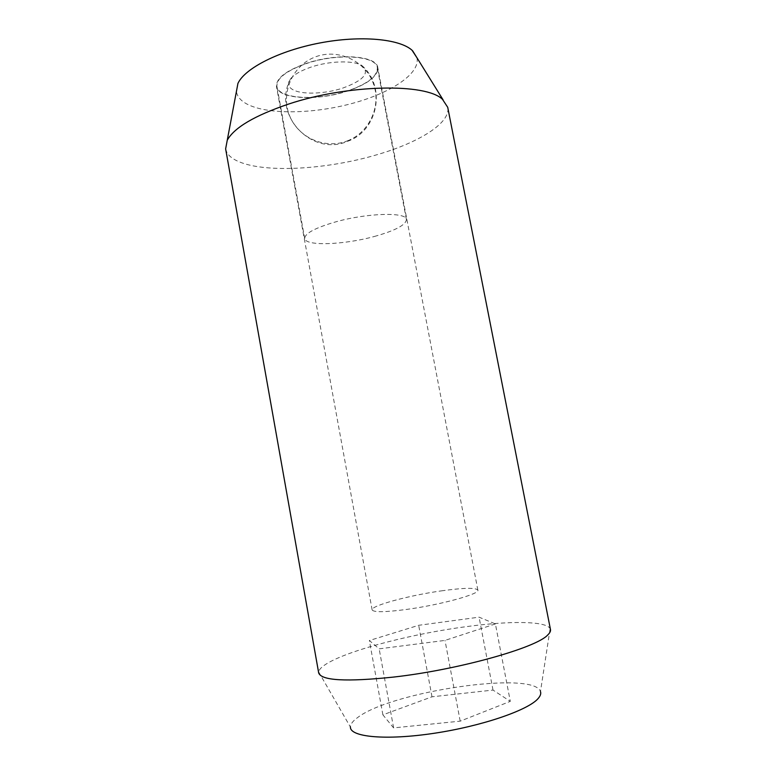 <?xml version="1.0" encoding="UTF-8"?>
<svg xmlns="http://www.w3.org/2000/svg" width="776" height="776" viewBox="0 0 776 776"><rect width="100%" height="100%" fill="white"/><g stroke="black" fill="none" stroke-linecap="round" stroke-linejoin="round"><path stroke-width="0.58" stroke-dasharray="3.88 2.91" d="M550.475 629.559L550.126 628.608C546.042 620.975 510.133 620.781 467.433 626.494C414.665 633.352 352.576 649.066 328.675 662.568C322.467 666.041 319.13 669.164 318.664 671.929L318.684 672.938M225.632 148.876C226.737 154.23 231.287 158.556 239.289 161.854C266.566 173.31 328.452 169.294 377.689 154.511C419.263 142.396 450.885 122.812 447.723 107.311M318.664 671.929L350.432 727.112C350.422 724.192 352.828 720.991 357.649 717.528C391.337 691.445 534.043 670.289 540.474 691.542L550.126 628.608M416.916 57.715C420.621 73.623 390.58 93.227 351.606 103.586C312.65 114.033 267.817 114.809 247.224 104.197C240.764 100.822 237.165 96.583 236.418 91.5M441.34 590.875C463.553 587.781 475.727 587.529 477.861 590.109C480.295 593.853 440.923 604.766 406.983 609.373C385.148 612.254 373.537 612.429 372.131 609.897C370.656 605.755 409.156 595.396 441.34 590.875M347.105 91.19C367.659 84.206 377.893 76.358 377.786 67.648C377.078 55.484 336.93 52.661 305.705 63.593C285.665 70.858 275.926 78.531 276.489 86.602C278.099 99.241 317.258 101.19 347.105 91.19M495.398 623.933L445.007 640.404L379.163 648.852L369.357 640.52L418.681 625.301L479.073 617.172L495.398 623.933L510.298 701.358L493.012 690.077L431.999 696.799L382.888 714.851L393.607 727.888L460.197 721.156L510.298 701.358M460.197 721.156L445.007 640.404M393.607 727.888L379.163 648.852M382.888 714.851L369.357 640.52M431.999 696.799L418.681 625.301M493.012 690.077L479.073 617.172M374.352 236.476C395.207 230.647 405.897 224.991 406.411 219.501C406.575 211.887 366.99 212.915 335.271 221.994C314.901 227.969 304.716 233.489 304.725 238.533C305.453 246.38 344.098 244.867 374.352 236.476M305.899 63.729C336.852 52.894 376.641 55.688 377.349 67.745C377.456 76.378 367.32 84.157 346.94 91.083C317.345 101.006 278.526 99.056 276.935 86.534C276.382 78.531 286.034 70.926 305.899 63.729M342.565 88.163C363.847 80.374 370.259 72.808 361.791 65.446C353.284 60.169 329.305 60.848 311.001 67.124C301.088 70.519 294.288 74.399 290.612 78.774C287.324 83.09 287.915 86.64 292.387 89.415C301.049 94.856 324.436 94.148 342.565 88.163M477.861 590.109L377.786 67.648M372.131 609.897L276.489 86.602M406.411 219.501L377.349 67.745M290.612 78.774C271.29 114.518 311.962 157.218 347.561 141.29C377.631 131.057 386.846 87.028 361.791 65.446M304.725 238.533L276.935 86.534M347.405 140.873C369.541 132.521 381.908 105.652 373.149 82.954C364.749 60.13 336.571 47.743 313.853 57.511C291.32 66.804 280.408 94.721 289.914 116.497C299.109 138.409 325.707 149.429 347.405 140.873"/><path stroke-width="1.16" d="M393.713 677.06C458.451 669.775 536.478 647.747 547.71 634.991C549.874 632.954 550.795 631.14 550.475 629.559L447.723 107.311L442.485 99.328C426.053 83.013 347.92 84.235 288.565 104.071C254.654 115.556 234.216 127.613 227.252 140.233L225.632 148.876L318.684 672.938C321.351 680.63 346.358 682.007 393.713 677.06M540.474 691.542C541.192 693.569 540.455 695.849 538.243 698.4C528.65 710.04 482.012 726.152 433.91 733.32C385.769 740.576 350.044 737.035 350.432 727.112M236.418 91.5L237.931 83.42C244.77 68.346 279.069 50.712 319.858 42.971C360.627 35.163 399.553 38.839 412.056 50.256L416.916 57.715M237.931 83.42L227.252 140.233M412.589 50.741L443.086 99.842"/></g></svg>
